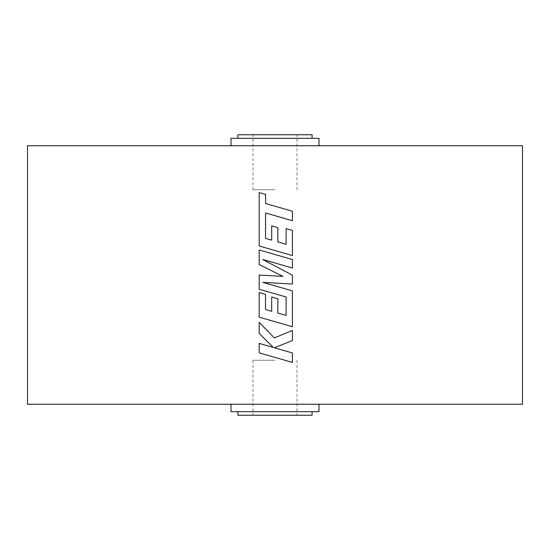<?xml version="1.0" encoding="UTF-8"?>
<svg xmlns="http://www.w3.org/2000/svg" width="550" height="550" viewBox="0 0 550 550"><rect width="100%" height="100%" fill="white"/><g stroke="black" fill="none" stroke-linecap="round" stroke-linejoin="round"><path stroke-width="0.41" stroke-dasharray="2.75 2.06" d="M312.084 415.25L237.916 415.25M275 360.25L253 360.25L275 360.25M312.084 134.75L237.916 134.75M275 189.75L253 189.75L275 189.75M319 411.675L231 411.675M522.5 404.25L27.5 404.25M319 138.325L231 138.325M522.5 145.75L27.5 145.75M275 415.25L297 415.25L275 415.25M275 145.75L231 145.75L275 145.75M275 404.25L231 404.25L275 404.25M275 138.325L237.916 138.325L275 138.325M275 134.75L297 134.75L275 134.75M275 411.675L312.084 411.675L275 411.675M275 347.978L274.374 347.799L275 347.545M292.421 330.426L274.374 337.913L259.181 322.389M273.357 347.469L259.181 343.406M275 357.424L292.421 362.436M275 275.935L259.181 275.082M275 293.796L286.103 296.993L286.103 315.432M275 297.99L271.693 297.041M271.693 311.321L265.506 309.519L265.506 294.367L259.181 292.566M275 321.695L292.421 326.714M275 285.869L262.824 282.377M275 283.058L292.421 284.034M275 265.959L262.687 259.456M275 262.996L292.421 268.001M275 254.533L259.181 249.982M275 272.422L282.934 276.361M275 215.703L292.421 220.715M275 206.229L265.595 203.528L265.595 194.418L259.181 192.576M275 250.532L292.421 255.544M286.103 228.614L286.103 244.276M275 226.827L271.693 225.885M271.693 240.157L265.506 238.356L265.595 213.001M253 360.25L253 415.25M253 189.75L253 134.75M297 189.75L297 134.75M297 360.25L297 415.25"/><path stroke-width="0.82" d="M237.916 411.675L237.916 415.25L312.084 415.25L312.084 411.675M231 404.25L231 411.675L319 411.675L319 404.25M237.916 138.325L237.916 134.75L312.084 134.75L312.084 138.325M231 145.75L231 138.325L319 138.325L319 145.75M275 145.75L522.5 145.75L522.5 404.25L27.5 404.25L27.5 145.75L275 145.75M292.421 220.715L292.421 211.241L265.595 203.528L265.595 194.418L259.181 192.576L259.181 245.974L292.421 255.544L292.421 230.409L286.103 228.614L286.103 244.276L277.839 241.911L277.839 227.638L271.693 225.885L271.693 240.157L265.506 238.356L265.595 213.001L292.421 220.715L292.421 211.241L275 206.229M292.421 268.001L292.421 259.545L259.181 249.982L259.181 264.571L282.934 276.361L259.181 275.082L259.181 289.252L286.103 296.993L286.103 315.432L277.839 313.074L277.839 298.801L271.686 297.041L271.686 311.321L265.506 309.519L265.506 294.367L259.181 292.566L259.181 317.144L292.421 326.714L292.421 290.874L262.824 282.377L292.421 284.034L292.421 275.165L262.68 259.456L292.421 268.001L292.421 259.545L275 254.533M292.421 330.426L274.374 337.913L259.181 322.382L259.181 333.334L273.357 347.469L259.181 343.406L259.181 352.873L292.421 362.436L292.421 352.976L274.374 347.799L292.421 340.546L292.421 330.426L292.421 340.546L274.374 347.799L292.421 352.976L292.421 362.436M275 337.652L274.374 337.913M259.181 322.389L259.181 333.334L273.357 347.469M259.181 343.406L259.181 352.873L275 357.424M282.934 276.361L275 275.935M259.181 275.082L259.181 289.252L275 293.796M286.103 315.432L277.839 313.074L277.839 298.801L275 297.99M271.693 311.321L271.693 297.041M259.181 292.566L259.181 317.144L275 321.695M292.421 326.714L292.421 290.874L275 285.869M262.824 282.377L275 283.058M292.421 284.034L292.421 275.165L275 265.959M262.687 259.456L275 262.996M259.181 249.982L259.181 264.571L275 272.422M265.595 213.001L275 215.703M259.181 192.576L259.181 245.974L275 250.532M292.421 255.544L292.421 230.409L286.103 228.614M286.103 244.276L277.839 241.911L277.839 227.638L275 226.827M271.693 240.157L271.693 225.885"/></g></svg>
